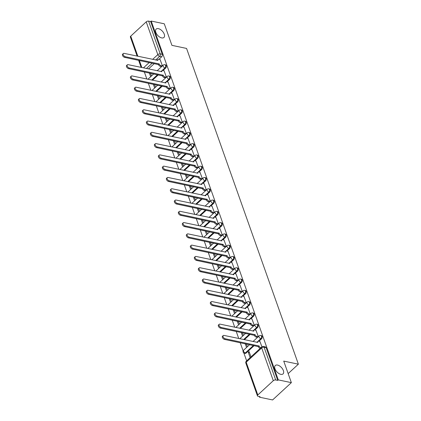 <?xml version="1.0" encoding="UTF-8"?>
<svg xmlns="http://www.w3.org/2000/svg" width="421" height="421" viewBox="0 0 421 421"><rect width="100%" height="100%" fill="white"/><g stroke="black" fill="none" stroke-linecap="round" stroke-linejoin="round"><path stroke-width="0.63" d="M161.685 37.911A5.71 3.152 -132.7 0 1 156.596 33.943A5.71 3.152 -132.7 0 1 156.17 29.081A5.71 3.152 -132.7 0 1 158.407 28.654A5.71 3.152 -132.7 0 1 163.49 32.622A5.71 3.152 -132.7 0 1 163.916 37.485A5.71 3.152 -132.7 0 1 161.685 37.911M280.818 374.332A5.71 3.152 -132.7 0 1 275.729 370.369A5.71 3.152 -132.7 0 1 275.302 365.507A5.71 3.152 -132.7 0 1 277.539 365.075A5.71 3.152 -132.7 0 1 282.623 369.043A5.71 3.152 -132.7 0 1 283.049 373.906A5.71 3.152 -132.7 0 1 280.818 374.332M162.964 70.554L165.679 68.049A1.784 1.179 -78.1 0 0 166.263 65.597A1.784 1.179 -78.1 0 0 165.532 64.86L164.811 64.708A1.784 1.179 101.9 0 1 165.537 65.444A1.784 1.179 101.9 0 1 164.958 67.902L160.975 71.57M166.963 81.837L169.674 79.332A1.784 1.179 -78.1 0 0 170.258 76.88A1.784 1.179 -78.1 0 0 169.531 76.138L168.805 75.985A1.784 1.179 101.9 0 1 169.531 76.727A1.784 1.179 101.9 0 1 168.953 79.18L164.969 82.853M170.958 93.115L173.668 90.615A1.784 1.179 -78.1 0 0 174.252 88.157A1.784 1.179 -78.1 0 0 173.526 87.421L172.799 87.268A1.784 1.179 101.9 0 1 173.526 88.005A1.784 1.179 101.9 0 1 172.947 90.462L168.963 94.136M174.952 104.397L177.662 101.898A1.784 1.179 -78.1 0 0 178.246 99.44A1.784 1.179 -78.1 0 0 177.52 98.703L176.799 98.551A1.784 1.179 101.9 0 1 177.525 99.288A1.784 1.179 101.9 0 1 176.941 101.745L172.957 105.418M178.946 115.68L181.656 113.181A1.784 1.179 -78.1 0 0 182.24 110.723A1.784 1.179 -78.1 0 0 181.514 109.986L180.793 109.834A1.784 1.179 101.9 0 1 181.519 110.57A1.784 1.179 101.9 0 1 180.935 113.028L176.952 116.701M182.94 126.963L185.656 124.458A1.784 1.179 -78.1 0 0 186.235 122.006A1.784 1.179 -78.1 0 0 185.508 121.269L184.787 121.116A1.784 1.179 101.9 0 1 185.514 121.853A1.784 1.179 101.9 0 1 184.93 124.306L180.946 127.979M186.935 138.241L189.65 135.741A1.784 1.179 -78.1 0 0 190.229 133.283A1.784 1.179 -78.1 0 0 189.503 132.547L188.782 132.394A1.784 1.179 101.9 0 1 189.508 133.136A1.784 1.179 101.9 0 1 188.924 135.588L184.945 139.262M190.929 149.523L193.644 147.024A1.784 1.179 -78.1 0 0 194.228 144.566A1.784 1.179 -78.1 0 0 193.497 143.829L192.776 143.677A1.784 1.179 101.9 0 1 193.502 144.414A1.784 1.179 101.9 0 1 192.923 146.871L188.94 150.544M194.928 160.806L197.638 158.307A1.784 1.179 -78.1 0 0 198.223 155.849A1.784 1.179 -78.1 0 0 197.496 155.112L196.77 154.96A1.784 1.179 101.9 0 1 197.496 155.696A1.784 1.179 101.9 0 1 196.917 158.154L192.934 161.827M198.922 172.089L201.633 169.584A1.784 1.179 -78.1 0 0 202.217 167.132A1.784 1.179 -78.1 0 0 201.491 166.395L200.764 166.242A1.784 1.179 101.9 0 1 201.496 166.979A1.784 1.179 101.9 0 1 200.912 169.431L196.928 173.105M202.917 183.367L205.627 180.867A1.784 1.179 -78.1 0 0 206.211 178.415A1.784 1.179 -78.1 0 0 205.485 177.673L204.764 177.52A1.784 1.179 101.9 0 1 205.49 178.262A1.784 1.179 101.9 0 1 204.906 180.714L200.922 184.387M206.911 194.649L209.626 192.15A1.784 1.179 -78.1 0 0 210.205 189.692A1.784 1.179 -78.1 0 0 209.479 188.955L208.758 188.803A1.784 1.179 101.9 0 1 209.484 189.539A1.784 1.179 101.9 0 1 208.9 191.997L204.916 195.67M210.905 205.932L213.621 203.432A1.784 1.179 -78.1 0 0 214.2 200.975A1.784 1.179 -78.1 0 0 213.473 200.238L212.752 200.086A1.784 1.179 101.9 0 1 213.479 200.822A1.784 1.179 101.9 0 1 212.894 203.28L208.911 206.953M214.899 217.215L217.615 214.71A1.784 1.179 -78.1 0 0 218.194 212.258A1.784 1.179 -78.1 0 0 217.468 211.521L216.747 211.368A1.784 1.179 101.9 0 1 217.473 212.105A1.784 1.179 101.9 0 1 216.889 214.563L212.91 218.231M218.894 228.498L221.609 225.993A1.784 1.179 -78.1 0 0 222.193 223.54A1.784 1.179 -78.1 0 0 221.467 222.798L220.741 222.651A1.784 1.179 101.9 0 1 221.467 223.388A1.784 1.179 101.9 0 1 220.888 225.84L216.904 229.513M222.893 239.775L225.603 237.276A1.784 1.179 -78.1 0 0 226.188 234.818A1.784 1.179 -78.1 0 0 225.461 234.081L224.735 233.929A1.784 1.179 101.9 0 1 225.461 234.671A1.784 1.179 101.9 0 1 224.882 237.123L220.899 240.796M226.887 251.058L229.598 248.558A1.784 1.179 -78.1 0 0 230.182 246.101A1.784 1.179 -78.1 0 0 229.456 245.364L228.735 245.211A1.784 1.179 101.9 0 1 229.461 245.948A1.784 1.179 101.9 0 1 228.877 248.406L224.893 252.079M230.882 262.341L233.592 259.841A1.784 1.179 -78.1 0 0 234.176 257.384A1.784 1.179 -78.1 0 0 233.45 256.647L232.729 256.494A1.784 1.179 101.9 0 1 233.455 257.231A1.784 1.179 101.9 0 1 232.871 259.689L228.887 263.362M234.876 273.624L237.591 271.119A1.784 1.179 -78.1 0 0 238.17 268.666A1.784 1.179 -78.1 0 0 237.444 267.93L236.723 267.777A1.784 1.179 101.9 0 1 237.449 268.514A1.784 1.179 101.9 0 1 236.865 270.966L232.881 274.639M238.87 284.901L241.586 282.402A1.784 1.179 -78.1 0 0 242.164 279.949A1.784 1.179 -78.1 0 0 241.438 279.207L240.717 279.055A1.784 1.179 101.9 0 1 241.444 279.797A1.784 1.179 101.9 0 1 240.859 282.249L236.876 285.922M242.864 296.184L245.58 293.684A1.784 1.179 -78.1 0 0 246.164 291.227A1.784 1.179 -78.1 0 0 245.432 290.49L244.712 290.337A1.784 1.179 101.9 0 1 245.438 291.074A1.784 1.179 101.9 0 1 244.859 293.532L240.875 297.205M246.864 307.467L249.574 304.967A1.784 1.179 -78.1 0 0 250.158 302.51A1.784 1.179 -78.1 0 0 249.432 301.773L248.706 301.62A1.784 1.179 101.9 0 1 249.432 302.357A1.784 1.179 101.9 0 1 248.853 304.815L244.869 308.488M250.858 318.75L253.568 316.245A1.784 1.179 -78.1 0 0 254.152 313.792A1.784 1.179 -78.1 0 0 253.426 313.056L252.7 312.903A1.784 1.179 101.9 0 1 253.426 313.64A1.784 1.179 101.9 0 1 252.847 316.097L248.864 319.765M254.852 330.032L257.563 327.527A1.784 1.179 -78.1 0 0 258.147 325.075A1.784 1.179 -78.1 0 0 257.42 324.333L256.699 324.181A1.784 1.179 101.9 0 1 257.426 324.923A1.784 1.179 101.9 0 1 256.842 327.375L252.858 331.048M258.847 341.31L261.557 338.81A1.784 1.179 -78.1 0 0 262.141 336.353A1.784 1.179 -78.1 0 0 261.415 335.616L260.694 335.463A1.784 1.179 101.9 0 1 261.42 336.2A1.784 1.179 101.9 0 1 260.836 338.658L256.852 342.331M144.34 71.954L146.85 79.037M148.334 83.237L150.844 90.32M152.334 94.52L154.839 101.603M156.328 105.803L158.833 112.886M160.322 117.08L162.832 124.163M164.316 128.363L166.827 135.446M168.311 139.646L170.821 146.729M172.305 150.929L174.815 158.012M176.304 162.206L178.809 169.295M180.299 173.489L182.803 180.572M184.293 184.772L186.803 191.855M188.287 196.054L190.797 203.138M192.281 207.332L194.791 214.421M196.275 218.615L198.786 225.698M200.27 229.898L202.78 236.981M204.269 241.18L206.774 248.264M208.263 252.463L210.768 259.546M212.258 263.741L214.768 270.829M216.252 275.024L218.762 282.107M220.246 286.306L222.756 293.39M224.24 297.589L226.751 304.672M228.235 308.867L230.745 315.955M232.234 320.149L234.739 327.233M236.228 331.432L238.733 338.516M240.223 342.715L243.138 350.946M243.859 352.982L246.653 360.865M259.278 396.529L259.515 397.198L260.062 396.693L258.026 396.266A1.784 0.91 160.5 0 1 257.436 395.851A1.784 0.91 160.5 0 1 257.805 394.977L273.292 380.7L261.694 347.941L246.206 362.218L257.805 394.977M291.358 382.647L278.286 379.889L151.213 21.05L164.285 23.802L171.921 45.352L186.571 48.436L298.378 364.181L283.728 361.092L291.358 382.647L272.592 399.95L259.515 397.198M137.13 56.114L130.368 37.011A1.784 0.91 -19.5 0 1 130.736 36.138L146.219 21.86A1.784 0.91 -19.5 0 1 148.629 21.124L150.665 21.555L162.264 54.314A1.784 1.179 101.9 0 1 161.685 56.772L158.97 59.272M154.27 63.603L148.481 68.944M150.665 21.555L151.213 21.05M277.739 380.395L266.135 347.635A1.784 1.179 -78.1 0 0 265.409 346.899L263.372 346.467A1.784 1.179 101.9 0 1 264.099 347.209L275.702 379.968L277.739 380.395L278.286 379.889M275.702 379.968A1.784 0.91 160.5 0 0 273.292 380.7M261.92 346.799L259.946 341.542M250.974 356.882L249.09 351.556L248.269 352.314L249.442 352.561M258.32 336.632L255.952 330.264M254.326 325.349L251.958 318.981M250.332 314.066L247.964 307.698M246.332 302.788L243.97 296.416M242.338 291.506L239.97 285.133M238.344 280.223L235.976 273.855M234.35 268.94L231.982 262.572M230.355 257.663L227.987 251.29M226.361 246.38L223.993 240.007M222.367 235.097L219.999 228.729M218.367 223.814L216.005 217.446M214.373 212.537L212.005 206.164M210.379 201.254L208.011 194.881M206.385 189.971L204.017 183.603M202.39 178.688L200.022 172.321M198.396 167.405L196.028 161.038M194.402 156.128L192.034 149.755M190.403 144.845L188.034 138.472M186.408 133.562L184.04 127.195M182.414 122.279L180.046 115.912M178.42 111.002L176.052 104.629M174.426 99.719L172.057 93.346M170.431 88.436L168.063 82.069M166.432 77.154L164.069 70.786M158.264 74.885L152.476 80.227M162.259 86.168L156.47 91.504M166.258 97.451L160.469 102.787M170.252 108.734L164.464 114.07M174.247 120.011L168.458 125.353M178.241 131.294L172.452 136.63M182.235 142.577L176.446 147.913M186.229 153.86L180.441 159.196M190.224 165.137L184.435 170.479M194.223 176.42L188.434 181.756M198.217 187.703L192.429 193.039M202.212 198.986L196.423 204.322M206.206 210.268L200.417 215.605M210.2 221.546L204.411 226.887M214.194 232.829L208.406 238.165M218.189 244.112L212.4 249.448M222.188 255.394L216.399 260.731M226.182 266.672L220.394 272.013M230.176 277.955L224.388 283.291M234.171 289.238L228.382 294.574M238.165 300.52L232.376 305.857M242.159 311.798L236.37 317.139M246.159 323.081L240.37 328.422M250.153 334.363L244.364 339.7M254.147 345.646L246.075 353.087L245.348 352.935A1.784 1.179 101.9 0 1 244.469 353.235L245.196 353.387A1.784 1.179 -78.1 0 0 246.075 353.087M288.159 373.601L298.378 364.181M162.438 65.871L160.069 59.503M149.36 73.012L150.676 76.722M153.355 84.295L154.67 88.005M157.349 95.578L158.664 99.282M161.348 106.855L162.659 110.565M165.342 118.138L166.653 121.848M169.337 129.421L170.647 133.131M173.331 140.703L174.647 144.408M177.325 151.981L178.641 155.691M181.319 163.264L182.635 166.974M185.319 174.547L186.629 178.257M189.313 185.829L190.624 189.534M193.307 197.112L194.618 200.817M197.302 208.39L198.617 212.1M201.296 219.673L202.612 223.383M205.29 230.955L206.606 234.665M209.284 242.238L210.6 245.943M213.284 253.516L214.594 257.226M217.278 264.798L218.588 268.509M221.272 276.081L222.583 279.791M225.267 287.364L226.582 291.069M229.261 298.642L230.576 302.352M233.255 309.924L234.571 313.634M237.249 321.207L238.565 324.917M241.249 332.49L242.559 336.2M245.243 343.773L246.553 347.478M248.269 352.314L250.153 357.639M247.374 346.72L246.417 344.02M243.38 335.442L242.422 332.737M239.386 324.159L238.428 321.455M235.392 312.877L234.434 310.172M231.397 301.594L230.44 298.894M227.403 290.316L226.445 287.611M223.404 279.034L222.446 276.329M219.409 267.751L218.452 265.046M215.415 256.468L214.457 253.763M211.421 245.19L210.463 242.485M207.427 233.908L206.469 231.203M203.432 222.625L202.475 219.92M199.438 211.342L198.48 208.637M195.439 200.059L194.481 197.36M191.444 188.782L190.487 186.077M187.45 177.499L186.492 174.794M183.456 166.216L182.498 163.511M179.462 154.933L178.504 152.228M175.468 143.656L174.51 140.951M171.468 132.373L170.51 129.668M167.474 121.09L166.516 118.385M163.48 109.807L162.522 107.102M159.485 98.525L158.528 95.825M155.491 87.247L154.533 84.542M151.497 75.964L150.539 73.259M260.067 341.568L258.61 341.263A1.784 0.984 47.3 0 0 257.91 341.394A1.784 0.984 47.3 0 0 257.81 342.431L224.009 335.416A2.052 1.131 47.3 0 0 223.209 335.569A2.052 1.131 47.3 0 0 223.362 337.316A2.052 1.131 47.3 0 0 225.188 338.742L259.062 345.973A1.784 0.984 47.3 0 0 260.888 347.699L260.178 348.356A1.784 0.984 -132.7 0 1 258.352 346.63L224.477 339.4A2.052 1.131 -132.7 0 1 222.651 337.974A2.052 1.131 -132.7 0 1 222.499 336.226L223.209 335.569M257.026 342.368A1.784 0.984 -132.7 0 1 257.199 342.052L257.91 341.394M259.026 345.867L258.315 346.525M256.073 330.285L254.616 329.98A1.784 0.984 47.3 0 0 253.916 330.117A1.784 0.984 47.3 0 0 253.816 331.148L220.015 324.133A2.052 1.131 47.3 0 0 219.215 324.291A2.052 1.131 47.3 0 0 219.367 326.038A2.052 1.131 47.3 0 0 221.193 327.459L255.068 334.695A1.784 0.984 47.3 0 0 256.894 336.416L256.184 337.074A1.784 0.984 -132.7 0 1 254.358 335.348L220.483 328.117A2.052 1.131 -132.7 0 1 218.652 326.691A2.052 1.131 -132.7 0 1 218.499 324.944L219.215 324.291M257.531 337.358L256.184 337.074M253.032 331.085A1.784 0.984 -132.7 0 1 253.205 330.769L253.916 330.117M258.247 336.7L256.894 336.416M255.031 334.584L254.321 335.242M252.079 319.007L250.621 318.697A1.784 0.984 47.3 0 0 249.921 318.834A1.784 0.984 47.3 0 0 249.816 319.871L216.02 312.856A2.052 1.131 47.3 0 0 215.215 313.008A2.052 1.131 47.3 0 0 215.373 314.755A2.052 1.131 47.3 0 0 217.199 316.182L251.074 323.412A1.784 0.984 47.3 0 0 252.9 325.133L252.19 325.791A1.784 0.984 -132.7 0 1 250.363 324.07L216.489 316.834A2.052 1.131 -132.7 0 1 214.657 315.408A2.052 1.131 -132.7 0 1 214.505 313.661L215.215 313.008M253.537 326.075L252.19 325.791M249.032 319.802A1.784 0.984 -132.7 0 1 249.211 319.486L249.921 318.834M254.252 325.417L252.9 325.133M251.037 323.302L250.321 323.959M248.085 307.725L246.627 307.419A1.784 0.984 47.3 0 0 245.927 307.551A1.784 0.984 47.3 0 0 245.822 308.588L212.026 301.573A2.052 1.131 47.3 0 0 211.221 301.725A2.052 1.131 47.3 0 0 211.374 303.473A2.052 1.131 47.3 0 0 213.205 304.899L247.08 312.129A1.784 0.984 47.3 0 0 248.906 313.856L248.195 314.508A1.784 0.984 -132.7 0 1 246.369 312.787L212.494 305.557A2.052 1.131 -132.7 0 1 210.663 304.13A2.052 1.131 -132.7 0 1 210.511 302.383L211.221 301.725M249.542 314.792L248.195 314.508M245.038 308.525A1.784 0.984 -132.7 0 1 245.217 308.209L245.927 307.551M250.253 314.14L248.906 313.856M247.038 312.024L246.327 312.677M244.091 296.442L242.628 296.137A1.784 0.984 47.3 0 0 241.933 296.268A1.784 0.984 47.3 0 0 241.828 297.305L208.032 290.29A2.052 1.131 47.3 0 0 207.227 290.443A2.052 1.131 47.3 0 0 207.379 292.19A2.052 1.131 47.3 0 0 209.211 293.616L243.085 300.847A1.784 0.984 47.3 0 0 244.911 302.573L244.196 303.225A1.784 0.984 -132.7 0 1 242.37 301.504L208.495 294.274A2.052 1.131 -132.7 0 1 206.669 292.848A2.052 1.131 -132.7 0 1 206.516 291.1L207.227 290.443M245.548 303.509L244.196 303.225M241.044 297.242A1.784 0.984 -132.7 0 1 241.222 296.926L241.933 296.268M246.259 302.857L244.911 302.573M243.043 300.741L242.333 301.394M240.091 285.159L238.633 284.854A1.784 0.984 47.3 0 0 237.939 284.985A1.784 0.984 47.3 0 0 237.833 286.022L204.038 279.007A2.052 1.131 47.3 0 0 203.232 279.16A2.052 1.131 47.3 0 0 203.385 280.907A2.052 1.131 47.3 0 0 205.211 282.333L239.086 289.569A1.784 0.984 47.3 0 0 240.912 291.29L240.202 291.948A1.784 0.984 -132.7 0 1 238.375 290.222L204.501 282.991A2.052 1.131 -132.7 0 1 202.675 281.565A2.052 1.131 -132.7 0 1 202.522 279.818L203.232 279.16M241.554 292.232L240.202 291.948M237.049 285.959A1.784 0.984 -132.7 0 1 237.228 285.643L237.939 284.985M242.264 291.574L240.912 291.29M239.049 289.459L238.339 290.116M236.097 273.882L234.639 273.571A1.784 0.984 47.3 0 0 233.944 273.708A1.784 0.984 47.3 0 0 233.839 274.739L200.038 267.724A2.052 1.131 47.3 0 0 199.238 267.882A2.052 1.131 47.3 0 0 199.391 269.629A2.052 1.131 47.3 0 0 201.217 271.056L235.092 278.286A1.784 0.984 47.3 0 0 236.918 280.007L236.207 280.665A1.784 0.984 -132.7 0 1 234.381 278.939L200.507 271.708A2.052 1.131 -132.7 0 1 198.68 270.282A2.052 1.131 -132.7 0 1 198.528 268.535L199.238 267.882M237.56 280.949L236.207 280.665M233.055 274.676A1.784 0.984 -132.7 0 1 233.229 274.36L233.944 273.708M238.27 280.291L236.918 280.007M235.055 278.176L234.344 278.834M232.103 262.599L230.645 262.288A1.784 0.984 47.3 0 0 229.945 262.425A1.784 0.984 47.3 0 0 229.845 263.462L196.044 256.447A2.052 1.131 47.3 0 0 195.244 256.6A2.052 1.131 47.3 0 0 195.397 258.347A2.052 1.131 47.3 0 0 197.223 259.773L231.097 267.003A1.784 0.984 47.3 0 0 232.924 268.724L232.213 269.382A1.784 0.984 -132.7 0 1 230.387 267.661L196.512 260.425A2.052 1.131 -132.7 0 1 194.686 259.004A2.052 1.131 -132.7 0 1 194.534 257.257L195.244 256.6M233.566 269.666L232.213 269.382M229.061 263.393A1.784 0.984 -132.7 0 1 229.234 263.083L229.945 262.425M234.276 269.014L232.924 268.724M231.061 266.893L230.35 267.551M228.108 251.316L226.651 251.011A1.784 0.984 47.3 0 0 225.951 251.142A1.784 0.984 47.3 0 0 225.845 252.179L192.05 245.164A2.052 1.131 47.3 0 0 191.25 245.317A2.052 1.131 47.3 0 0 191.402 247.064A2.052 1.131 47.3 0 0 193.228 248.49L227.103 255.721A1.784 0.984 47.3 0 0 228.929 257.447L228.219 258.099A1.784 0.984 -132.7 0 1 226.393 256.378L192.518 249.148A2.052 1.131 -132.7 0 1 190.687 247.722A2.052 1.131 -132.7 0 1 190.534 245.975L191.25 245.317M229.566 258.383L228.219 258.099M225.067 252.116A1.784 0.984 -132.7 0 1 225.24 251.8L225.951 251.142M230.282 257.731L228.929 257.447M227.066 255.615L226.351 256.268M224.114 240.033L222.656 239.728A1.784 0.984 47.3 0 0 221.956 239.859A1.784 0.984 47.3 0 0 221.851 240.896L188.055 233.881A2.052 1.131 47.3 0 0 187.25 234.034A2.052 1.131 47.3 0 0 187.403 235.781A2.052 1.131 47.3 0 0 189.234 237.207L223.109 244.443A1.784 0.984 47.3 0 0 224.935 246.164L224.225 246.822A1.784 0.984 -132.7 0 1 222.399 245.096L188.524 237.865A2.052 1.131 -132.7 0 1 186.692 236.439A2.052 1.131 -132.7 0 1 186.54 234.692L187.25 234.034M225.572 247.106L224.225 246.822M221.067 240.833A1.784 0.984 -132.7 0 1 221.246 240.517L221.956 239.859M226.282 246.448L224.935 246.164M223.067 244.333L222.356 244.99M220.12 228.75L218.662 228.445A1.784 0.984 47.3 0 0 217.962 228.582A1.784 0.984 47.3 0 0 217.857 229.613L184.061 222.598A2.052 1.131 47.3 0 0 183.256 222.756A2.052 1.131 47.3 0 0 183.409 224.504A2.052 1.131 47.3 0 0 185.24 225.924L219.115 233.16A1.784 0.984 47.3 0 0 220.941 234.881L220.225 235.539A1.784 0.984 -132.7 0 1 218.399 233.813L184.524 226.582A2.052 1.131 -132.7 0 1 182.698 225.156A2.052 1.131 -132.7 0 1 182.546 223.409L183.256 222.756M221.578 235.823L220.225 235.539M217.073 229.55A1.784 0.984 -132.7 0 1 217.252 229.234L217.962 228.582M222.288 235.165L220.941 234.881M219.073 233.05L218.362 233.708M216.12 217.473L214.663 217.162A1.784 0.984 47.3 0 0 213.968 217.299A1.784 0.984 47.3 0 0 213.863 218.336L180.067 211.321A2.052 1.131 47.3 0 0 179.262 211.474A2.052 1.131 47.3 0 0 179.414 213.221A2.052 1.131 47.3 0 0 181.246 214.647L215.115 221.878A1.784 0.984 47.3 0 0 216.947 223.598L216.231 224.256A1.784 0.984 -132.7 0 1 214.405 222.535L180.53 215.299A2.052 1.131 -132.7 0 1 178.704 213.873A2.052 1.131 -132.7 0 1 178.551 212.126L179.262 211.474M217.583 224.54L216.231 224.256M213.079 218.267A1.784 0.984 -132.7 0 1 213.258 217.952L213.968 217.299M218.294 223.883L216.947 223.598M215.078 221.767L214.368 222.425M212.126 206.19L210.668 205.885A1.784 0.984 47.3 0 0 209.974 206.016A1.784 0.984 47.3 0 0 209.869 207.053L176.073 200.038A2.052 1.131 47.3 0 0 175.268 200.191A2.052 1.131 47.3 0 0 175.42 201.938A2.052 1.131 47.3 0 0 177.246 203.364L211.121 210.595A1.784 0.984 47.3 0 0 212.947 212.321L212.237 212.973A1.784 0.984 -132.7 0 1 210.411 211.253L176.536 204.022A2.052 1.131 -132.7 0 1 174.71 202.596A2.052 1.131 -132.7 0 1 174.557 200.849L175.268 200.191M213.589 213.258L212.237 212.973M209.084 206.99A1.784 0.984 -132.7 0 1 209.258 206.674L209.974 206.016M214.3 212.605L212.947 212.321M211.084 210.489L210.374 211.142M208.132 194.907L206.674 194.602A1.784 0.984 47.3 0 0 205.974 194.734A1.784 0.984 47.3 0 0 205.874 195.77L172.073 188.755A2.052 1.131 47.3 0 0 171.273 188.908A2.052 1.131 47.3 0 0 171.426 190.655A2.052 1.131 47.3 0 0 173.252 192.081L207.127 199.312A1.784 0.984 47.3 0 0 208.953 201.038L208.242 201.691A1.784 0.984 -132.7 0 1 206.416 199.97L172.542 192.739A2.052 1.131 -132.7 0 1 170.715 191.313A2.052 1.131 -132.7 0 1 170.563 189.566L171.273 188.908M209.595 201.98L208.242 201.691M205.09 195.707A1.784 0.984 -132.7 0 1 205.264 195.391L205.974 194.734M210.305 201.322L208.953 201.038M207.09 199.207L206.379 199.859M204.138 183.624L202.68 183.319A1.784 0.984 47.3 0 0 201.98 183.451A1.784 0.984 47.3 0 0 201.88 184.487L168.079 177.473A2.052 1.131 47.3 0 0 167.279 177.63A2.052 1.131 47.3 0 0 167.432 179.372A2.052 1.131 47.3 0 0 169.258 180.798L203.132 188.034A1.784 0.984 47.3 0 0 204.959 189.755L204.248 190.413A1.784 0.984 -132.7 0 1 202.422 188.687L168.547 181.456A2.052 1.131 -132.7 0 1 166.721 180.03A2.052 1.131 -132.7 0 1 166.569 178.283L167.279 177.63M205.601 190.697L204.248 190.413M201.096 184.424A1.784 0.984 -132.7 0 1 201.27 184.109L201.98 183.451M206.311 190.039L204.959 189.755M203.096 187.924L202.385 188.582M200.143 172.347L198.686 172.036A1.784 0.984 47.3 0 0 197.986 172.173A1.784 0.984 47.3 0 0 197.881 173.21L164.085 166.19A2.052 1.131 47.3 0 0 163.285 166.348A2.052 1.131 47.3 0 0 163.437 168.095A2.052 1.131 47.3 0 0 165.264 169.521L199.138 176.752A1.784 0.984 47.3 0 0 200.964 178.472L200.254 179.13A1.784 0.984 -132.7 0 1 198.428 177.409L164.553 170.173A2.052 1.131 -132.7 0 1 162.722 168.747A2.052 1.131 -132.7 0 1 162.569 167L163.285 166.348M201.601 179.414L200.254 179.13M197.096 173.142A1.784 0.984 -132.7 0 1 197.275 172.826L197.986 172.173M202.317 178.757L200.964 178.472M199.101 176.641L198.386 177.299M196.149 161.064L194.691 160.754A1.784 0.984 47.3 0 0 193.992 160.89A1.784 0.984 47.3 0 0 193.886 161.927L160.091 154.912A2.052 1.131 47.3 0 0 159.285 155.065A2.052 1.131 47.3 0 0 159.438 156.812A2.052 1.131 47.3 0 0 161.269 158.238L195.144 165.469A1.784 0.984 47.3 0 0 196.97 167.195L196.26 167.847A1.784 0.984 -132.7 0 1 194.434 166.127L160.559 158.891A2.052 1.131 -132.7 0 1 158.728 157.47A2.052 1.131 -132.7 0 1 158.575 155.723L159.285 155.065M197.607 168.132L196.26 167.847M193.102 161.859A1.784 0.984 -132.7 0 1 193.281 161.548L193.992 160.89M198.317 167.479L196.97 167.195M195.102 165.364L194.391 166.016M192.155 149.781L190.697 149.476A1.784 0.984 47.3 0 0 189.997 149.608A1.784 0.984 47.3 0 0 189.892 150.644L156.096 143.629A2.052 1.131 47.3 0 0 155.291 143.782A2.052 1.131 47.3 0 0 155.444 145.529A2.052 1.131 47.3 0 0 157.275 146.955L191.15 154.186A1.784 0.984 47.3 0 0 192.976 155.912L192.26 156.565A1.784 0.984 -132.7 0 1 190.434 154.844L156.559 147.613A2.052 1.131 -132.7 0 1 154.733 146.187A2.052 1.131 -132.7 0 1 154.581 144.44L155.291 143.782M193.613 156.849L192.26 156.565M189.108 150.581A1.784 0.984 -132.7 0 1 189.287 150.265L189.997 149.608M194.323 156.196L192.976 155.912M191.108 154.081L190.397 154.733M188.155 138.498L186.698 138.193A1.784 0.984 47.3 0 0 186.003 138.325A1.784 0.984 47.3 0 0 185.898 139.362L152.102 132.347A2.052 1.131 47.3 0 0 151.297 132.499A2.052 1.131 47.3 0 0 151.449 134.246A2.052 1.131 47.3 0 0 153.276 135.673L187.15 142.908A1.784 0.984 47.3 0 0 188.976 144.629L188.266 145.287A1.784 0.984 -132.7 0 1 186.44 143.561L152.565 136.33A2.052 1.131 -132.7 0 1 150.739 134.904A2.052 1.131 -132.7 0 1 150.586 133.157L151.297 132.499M189.618 145.571L188.266 145.287M185.114 139.298A1.784 0.984 -132.7 0 1 185.293 138.983L186.003 138.325M190.329 144.913L188.976 144.629M187.113 142.798L186.403 143.456M184.161 127.221L182.703 126.91A1.784 0.984 47.3 0 0 182.009 127.047A1.784 0.984 47.3 0 0 181.904 128.079L148.103 121.064A2.052 1.131 47.3 0 0 147.303 121.222A2.052 1.131 47.3 0 0 147.455 122.969A2.052 1.131 47.3 0 0 149.281 124.395L183.156 131.626A1.784 0.984 47.3 0 0 184.982 133.346L184.272 134.004A1.784 0.984 -132.7 0 1 182.446 132.278L148.571 125.048A2.052 1.131 -132.7 0 1 146.745 123.621A2.052 1.131 -132.7 0 1 146.592 121.874L147.303 121.222M185.624 134.288L184.272 134.004M181.119 128.016A1.784 0.984 -132.7 0 1 181.293 127.7L182.009 127.047M186.335 133.631L184.982 133.346M183.119 131.515L182.409 132.173M180.167 115.938L178.709 115.628A1.784 0.984 47.3 0 0 178.009 115.764A1.784 0.984 47.3 0 0 177.909 116.801L144.108 109.786A2.052 1.131 47.3 0 0 143.308 109.939A2.052 1.131 47.3 0 0 143.461 111.686A2.052 1.131 47.3 0 0 145.287 113.112L179.162 120.343A1.784 0.984 47.3 0 0 180.988 122.064L180.277 122.721A1.784 0.984 -132.7 0 1 178.451 121.001L144.577 113.765A2.052 1.131 -132.7 0 1 142.751 112.339A2.052 1.131 -132.7 0 1 142.598 110.597L143.308 109.939M181.63 123.006L180.277 122.721M177.125 116.733A1.784 0.984 -132.7 0 1 177.299 116.417L178.009 115.764M182.34 122.348L180.988 122.064M179.125 120.232L178.415 120.89M176.173 104.655L174.715 104.35A1.784 0.984 47.3 0 0 174.015 104.482A1.784 0.984 47.3 0 0 173.915 105.518L140.114 98.503A2.052 1.131 47.3 0 0 139.314 98.656A2.052 1.131 47.3 0 0 139.467 100.403A2.052 1.131 47.3 0 0 141.293 101.829L175.168 109.06A1.784 0.984 47.3 0 0 176.994 110.786L176.283 111.439A1.784 0.984 -132.7 0 1 174.457 109.718L140.582 102.487A2.052 1.131 -132.7 0 1 138.751 101.061A2.052 1.131 -132.7 0 1 138.598 99.314L139.314 98.656M177.63 111.723L176.283 111.439M173.131 105.455A1.784 0.984 -132.7 0 1 173.305 105.139L174.015 104.482M178.346 111.07L176.994 110.786M175.131 108.955L174.42 109.607M172.178 93.373L170.721 93.067A1.784 0.984 47.3 0 0 170.021 93.199A1.784 0.984 47.3 0 0 169.916 94.236L136.12 87.221A2.052 1.131 47.3 0 0 135.315 87.373A2.052 1.131 47.3 0 0 135.473 89.12A2.052 1.131 47.3 0 0 137.299 90.547L171.173 97.777A1.784 0.984 47.3 0 0 172.999 99.503L172.289 100.161A1.784 0.984 -132.7 0 1 170.463 98.435L136.588 91.204A2.052 1.131 -132.7 0 1 134.757 89.778A2.052 1.131 -132.7 0 1 134.604 88.031L135.315 87.373M173.636 100.445L172.289 100.161M169.131 94.172A1.784 0.984 -132.7 0 1 169.31 93.857L170.021 93.199M174.352 99.788L172.999 99.503M171.136 97.672L170.421 98.33M168.184 82.09L166.727 81.785A1.784 0.984 47.3 0 0 166.027 81.921A1.784 0.984 47.3 0 0 165.921 82.953L132.126 75.938A2.052 1.131 47.3 0 0 131.32 76.096A2.052 1.131 47.3 0 0 131.473 77.843A2.052 1.131 47.3 0 0 133.304 79.264L167.179 86.5A1.784 0.984 47.3 0 0 169.005 88.221L168.295 88.878A1.784 0.984 -132.7 0 1 166.469 87.152L132.594 79.922A2.052 1.131 -132.7 0 1 130.763 78.495A2.052 1.131 -132.7 0 1 130.61 76.748L131.32 76.096M169.642 89.163L168.295 88.878M165.137 82.89A1.784 0.984 -132.7 0 1 165.316 82.574L166.027 81.921M170.352 88.505L169.005 88.221M167.137 86.389L166.427 87.047M164.19 70.812L162.727 70.502A1.784 0.984 47.3 0 0 162.032 70.639A1.784 0.984 47.3 0 0 161.927 71.675L128.131 64.66A2.052 1.131 47.3 0 0 127.326 64.813A2.052 1.131 47.3 0 0 127.479 66.56A2.052 1.131 47.3 0 0 129.31 67.986L163.185 75.217A1.784 0.984 47.3 0 0 165.011 76.938L164.295 77.596A1.784 0.984 -132.7 0 1 162.469 75.875L128.594 68.639A2.052 1.131 -132.7 0 1 126.768 67.213A2.052 1.131 -132.7 0 1 126.616 65.466L127.326 64.813M165.648 77.88L164.295 77.596M161.143 71.607A1.784 0.984 -132.7 0 1 161.322 71.291L162.032 70.639M166.358 77.222L165.011 76.938M163.143 75.106L162.432 75.764M160.19 59.529L158.733 59.224A1.784 0.984 47.3 0 0 158.038 59.356A1.784 0.984 47.3 0 0 157.933 60.392L124.137 53.378A2.052 1.131 47.3 0 0 123.332 53.53A2.052 1.131 47.3 0 0 123.485 55.277A2.052 1.131 47.3 0 0 125.311 56.703L159.185 63.934A1.784 0.984 47.3 0 0 161.011 65.66L160.301 66.313A1.784 0.984 -132.7 0 1 158.475 64.592L124.6 57.361A2.052 1.131 -132.7 0 1 122.774 55.935A2.052 1.131 -132.7 0 1 122.622 54.188L123.332 53.53M161.653 66.597L160.301 66.313M157.149 60.329A1.784 0.984 -132.7 0 1 157.328 60.014L158.038 59.356M162.364 65.944L161.011 65.66M159.149 63.829L158.438 64.481M165.679 68.049L164.958 67.902A1.784 0.984 -132.7 0 1 163.132 66.176A1.784 0.984 47.3 0 1 163.232 65.139L157.133 70.765M169.674 79.332L168.953 79.18A1.784 0.984 -132.7 0 1 167.126 77.459A1.784 0.984 47.3 0 1 167.226 76.422L161.127 82.048M173.668 90.615L172.947 90.462A1.784 0.984 -132.7 0 1 171.121 88.742A1.784 0.984 47.3 0 1 171.226 87.705L165.127 93.325M177.662 101.898L176.941 101.745A1.784 0.984 -132.7 0 1 175.115 100.019A1.784 0.984 47.3 0 1 175.22 98.988L169.121 104.608M181.656 113.181L180.935 113.028A1.784 0.984 -132.7 0 1 179.109 111.302A1.784 0.984 47.3 0 1 179.214 110.265L173.115 115.891M185.656 124.458L184.93 124.306A1.784 0.984 -132.7 0 1 183.103 122.585A1.784 0.984 47.3 0 1 183.209 121.548L177.109 127.174M189.65 135.741L188.924 135.588A1.784 0.984 -132.7 0 1 187.098 133.867A1.784 0.984 47.3 0 1 187.203 132.831L181.104 138.456M193.644 147.024L192.923 146.871A1.784 0.984 -132.7 0 1 191.097 145.15A1.784 0.984 47.3 0 1 191.197 144.114L185.098 149.734M197.638 158.307L196.917 158.154A1.784 0.984 -132.7 0 1 195.091 156.428A1.784 0.984 47.3 0 1 195.191 155.391L189.092 161.017M201.633 169.584L200.912 169.431A1.784 0.984 -132.7 0 1 199.086 167.711A1.784 0.984 47.3 0 1 199.191 166.674L193.092 172.3M205.627 180.867L204.906 180.714A1.784 0.984 -132.7 0 1 203.08 178.993A1.784 0.984 47.3 0 1 203.185 177.957L197.086 183.582M209.626 192.15L208.9 191.997A1.784 0.984 -132.7 0 1 207.074 190.276A1.784 0.984 47.3 0 1 207.179 189.24L201.08 194.86M213.621 203.432L212.894 203.28A1.784 0.984 -132.7 0 1 211.068 201.554A1.784 0.984 47.3 0 1 211.174 200.522L205.074 206.143M217.615 214.71L216.889 214.563A1.784 0.984 -132.7 0 1 215.063 212.837A1.784 0.984 47.3 0 1 215.168 211.8L209.069 217.425M221.609 225.993L220.888 225.84A1.784 0.984 -132.7 0 1 219.062 224.119A1.784 0.984 47.3 0 1 219.162 223.083L213.063 228.708M225.603 237.276L224.882 237.123A1.784 0.984 -132.7 0 1 223.056 235.402A1.784 0.984 47.3 0 1 223.162 234.365L217.062 239.986M229.598 248.558L228.877 248.406A1.784 0.984 -132.7 0 1 227.051 246.68A1.784 0.984 47.3 0 1 227.156 245.648L221.057 251.269M233.592 259.841L232.871 259.689A1.784 0.984 -132.7 0 1 231.045 257.962A1.784 0.984 47.3 0 1 231.15 256.926L225.051 262.551M237.591 271.119L236.865 270.966A1.784 0.984 -132.7 0 1 235.039 269.245A1.784 0.984 47.3 0 1 235.144 268.209L229.045 273.834M241.586 282.402L240.859 282.249A1.784 0.984 -132.7 0 1 239.033 280.528A1.784 0.984 47.3 0 1 239.139 279.491L233.039 285.117M245.58 293.684L244.859 293.532A1.784 0.984 -132.7 0 1 243.033 291.811A1.784 0.984 47.3 0 1 243.133 290.774L237.034 296.395M249.574 304.967L248.853 304.815A1.784 0.984 -132.7 0 1 247.027 303.088A1.784 0.984 47.3 0 1 247.127 302.057L241.028 307.677M253.568 316.245L252.847 316.097A1.784 0.984 -132.7 0 1 251.021 314.371A1.784 0.984 47.3 0 1 251.126 313.335L245.027 318.96M257.563 327.527L256.842 327.375A1.784 0.984 -132.7 0 1 255.015 325.654A1.784 0.984 47.3 0 1 255.121 324.617L249.022 330.243M261.557 338.81L260.836 338.658A1.784 0.984 -132.7 0 1 259.01 336.937A1.784 0.984 47.3 0 1 259.115 335.9L253.016 341.52M161.685 56.772L159.648 56.34L155.665 60.014M152.234 63.176L146.445 68.512M143.435 67.881L149.223 62.545M152.655 59.382L157.822 54.619L146.219 21.86M130.736 36.138L137.862 56.267M139.351 60.466L141.856 67.549M157.543 74.733L151.755 80.074M161.538 86.016L155.749 91.352M165.532 97.298L159.743 102.635M169.526 108.581L163.737 113.917M173.52 119.859L167.732 125.2M177.52 131.141L171.731 136.478M181.514 142.424L175.725 147.76M185.508 153.707L179.72 159.043M189.503 164.99L183.714 170.326M193.497 176.267L187.708 181.609M197.491 187.55L191.702 192.886M201.491 198.833L195.702 204.169M205.485 210.116L199.696 215.452M209.479 221.393L203.69 226.735M213.473 232.676L207.685 238.012M217.468 243.959L211.679 249.295M221.462 255.242L215.673 260.578M225.456 266.519L219.667 271.861M229.456 277.802L223.667 283.138M233.45 289.085L227.661 294.421M237.444 300.368L231.655 305.704M241.438 311.651L235.649 316.987M245.432 322.928L239.644 328.269M249.427 334.211L243.638 339.547M253.421 345.494L245.348 352.935A1.784 0.984 47.3 0 1 243.522 351.214A1.784 0.984 47.3 0 1 243.627 350.177A1.784 1.784 0 0 0 244.469 353.235M266.135 347.635L264.099 347.209A1.784 0.91 -19.5 0 0 261.694 347.941A1.784 0.984 -132.7 0 1 261.794 346.904L246.311 361.181A1.784 1.784 0 0 0 245.838 363.091L257.436 395.851M162.264 54.314L160.227 53.888A1.784 1.179 101.9 0 1 159.648 56.34A1.784 0.984 47.3 0 1 157.822 54.619A1.784 0.91 -19.5 0 1 160.227 53.888L148.629 21.124M245.838 363.091A1.784 0.91 160.5 0 1 246.206 362.218A1.784 0.984 -132.7 0 1 246.311 361.181M259.062 345.973L258.352 346.63M225.188 338.742L224.477 339.4M255.068 334.695L254.358 335.348M221.193 327.459L220.483 328.117M251.074 323.412L250.363 324.07M217.199 316.182L216.489 316.834M247.08 312.129L246.369 312.787M213.205 304.899L212.494 305.557M243.085 300.847L242.37 301.504M209.211 293.616L208.495 294.274M239.086 289.569L238.375 290.222M205.211 282.333L204.501 282.991M235.092 278.286L234.381 278.939M201.217 271.056L200.507 271.708M231.097 267.003L230.387 267.661M197.223 259.773L196.512 260.425M227.103 255.721L226.393 256.378M193.228 248.49L192.518 249.148M223.109 244.443L222.399 245.096M189.234 237.207L188.524 237.865M219.115 233.16L218.399 233.813M185.24 225.924L184.524 226.582M215.115 221.878L214.405 222.535M181.246 214.647L180.53 215.299M211.121 210.595L210.411 211.253M177.246 203.364L176.536 204.022M207.127 199.312L206.416 199.97M173.252 192.081L172.542 192.739M203.132 188.034L202.422 188.687M169.258 180.798L168.547 181.456M199.138 176.752L198.428 177.409M165.264 169.521L164.553 170.173M195.144 165.469L194.434 166.127M161.269 158.238L160.559 158.891M191.15 154.186L190.434 154.844M157.275 146.955L156.559 147.613M187.15 142.908L186.44 143.561M153.276 135.673L152.565 136.33M183.156 131.626L182.446 132.278M149.281 124.395L148.571 125.048M179.162 120.343L178.451 121.001M145.287 113.112L144.577 113.765M175.168 109.06L174.457 109.718M141.293 101.829L140.582 102.487M171.173 97.777L170.463 98.435M137.299 90.547L136.588 91.204M167.179 86.5L166.469 87.152M133.304 79.264L132.594 79.922M163.185 75.217L162.469 75.875M129.31 67.986L128.594 68.639M159.185 63.934L158.475 64.592M125.311 56.703L124.6 57.361M243.627 350.177L249.585 344.683M260.694 335.463A1.784 1.784 0 0 0 259.115 335.9M239.802 338.742L245.59 333.406M256.699 324.181A1.784 1.784 0 0 0 255.121 324.617M235.807 327.459L241.596 322.123M252.7 312.903A1.784 1.784 0 0 0 251.126 313.335M231.813 316.176L237.602 310.84M248.706 301.62A1.784 1.784 0 0 0 247.127 302.057M227.819 304.893L233.608 299.557M244.712 290.337A1.784 1.784 0 0 0 243.133 290.774M223.819 293.616L229.608 288.274M240.717 279.055A1.784 1.784 0 0 0 239.139 279.491M219.825 282.333L225.614 276.997M236.723 267.777A1.784 1.784 0 0 0 235.144 268.209M215.831 271.05L221.62 265.714M232.729 256.494A1.784 1.784 0 0 0 231.15 256.926M211.837 259.768L217.625 254.431M228.735 245.211A1.784 1.784 0 0 0 227.156 245.648M207.842 248.49L213.631 243.149M224.735 233.929A1.784 1.784 0 0 0 223.162 234.365M203.848 237.207L209.637 231.871M220.741 222.651A1.784 1.784 0 0 0 219.162 223.083M199.854 225.924L205.643 220.588M216.747 211.368A1.784 1.784 0 0 0 215.168 211.8M195.854 214.642L201.643 209.305M212.752 200.086A1.784 1.784 0 0 0 211.174 200.522M191.86 203.364L197.649 198.023M208.758 188.803A1.784 1.784 0 0 0 207.179 189.24M187.866 192.081L193.655 186.745M204.764 177.52A1.784 1.784 0 0 0 203.185 177.957M183.872 180.798L189.66 175.462M200.764 166.242A1.784 1.784 0 0 0 199.191 166.674M179.878 169.516L185.666 164.179M196.77 154.96A1.784 1.784 0 0 0 195.191 155.391M175.883 158.233L181.672 152.897M192.776 143.677A1.784 1.784 0 0 0 191.197 144.114M171.884 146.955L177.673 141.614M188.782 132.394A1.784 1.784 0 0 0 187.203 132.831M167.89 135.673L173.678 130.336M184.787 121.116A1.784 1.784 0 0 0 183.209 121.548M163.895 124.39L169.684 119.054M180.793 109.834A1.784 1.784 0 0 0 179.214 110.265M159.901 113.107L165.69 107.771M176.799 98.551A1.784 1.784 0 0 0 175.22 98.988M155.907 101.829L161.696 96.488M172.799 87.268A1.784 1.784 0 0 0 171.226 87.705M151.913 90.547L157.701 85.21M168.805 75.985A1.784 1.784 0 0 0 167.226 76.422M147.918 79.264L153.707 73.928M164.811 64.708A1.784 1.784 0 0 0 163.232 65.139M138.614 60.308L141.124 67.392M263.372 346.467A1.784 1.784 0 0 0 261.794 346.904"/></g></svg>
